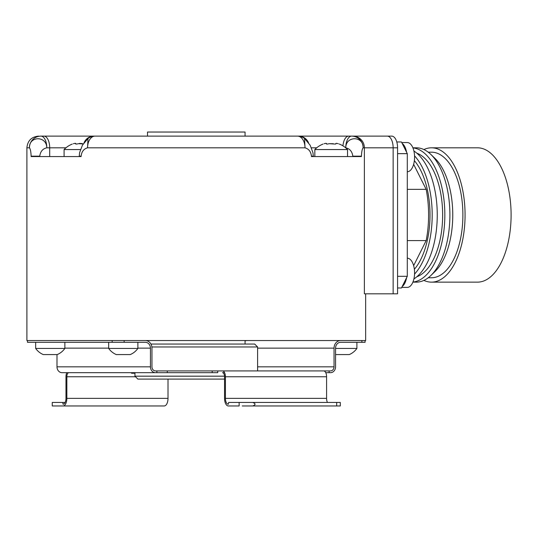<?xml version="1.0" encoding="UTF-8"?>
<svg xmlns="http://www.w3.org/2000/svg" width="538" height="538" viewBox="0 0 538 538"><rect width="100%" height="100%" fill="white"/><g stroke="black" fill="none" stroke-linecap="round" stroke-linejoin="round"><path stroke-width="0.81" d="M284.32 136.121L391.725 136.121A11.681 5.844 90 0 1 397.569 147.809L397.569 293.822L364.381 293.822L364.381 147.809L397.569 147.809M365.658 293.822L365.658 340.547L26.9 340.547L26.9 147.809L29.442 147.809A11.681 11.506 90 0 1 40.949 136.121L43.854 136.121L40.949 136.121A11.681 5.844 90 0 1 46.786 147.809C46.631 135.536 28.904 135.966 29.442 147.809C30.37 148.885 30.935 151.669 31.13 156.161L31.13 156.565L81.117 156.565L81.117 156.161C81.628 151.669 83.767 148.885 87.553 147.809A11.681 7.498 90 0 1 95.051 136.121L297.514 136.121A11.681 7.498 90 0 1 305.012 147.809C308.792 148.885 310.937 151.669 311.441 156.161L311.441 156.565L361.428 156.565L361.428 156.161L352.814 156.161C352.175 151.508 349.828 148.723 345.773 147.809C345.759 135.589 363.648 135.906 363.123 147.809C362.195 148.885 361.63 151.669 361.428 156.161M31.13 156.161L39.745 156.161C40.39 151.508 42.731 148.723 46.786 147.809L49.698 147.809A11.681 5.844 90 0 0 43.854 136.121L108.239 136.121M113.417 136.121L93.753 136.121A11.681 10.794 90 0 0 84.069 142.651M311.441 156.161L313.311 156.161L312.961 152.678L310.13 145.206L304.575 138.501L305.012 147.809L87.553 147.809L87.997 138.495L82.435 145.193L79.604 152.651L79.247 156.161L81.117 156.161M147.513 340.957L147.513 340.547M245.052 344.051L245.052 340.547M150.922 344.051L254.689 344.051L257.608 346.976L151.877 346.976M257.608 370.917L257.608 346.976M224.528 376.176L134.951 376.176L134.951 373.258L131.622 373.258L131.622 372.673M135.058 372.673L134.951 373.258L135.058 372.673M134.951 376.176L137.876 379.095L224.548 379.095M147.513 136.121L147.513 132.039L245.052 132.039L245.052 136.121M313.311 156.161L313.311 156.565L320.218 156.565M345.665 147.809L345.773 147.809A11.681 5.844 90 0 1 351.617 136.121L351.617 136.121A11.681 11.506 90 0 1 363.123 147.809L364.381 147.809A11.681 11.594 90 0 0 352.787 136.121M347.535 156.565L347.535 149.557L314.831 149.557L314.831 156.565M335.9 144.002L336.021 143.693C335.665 143.202 336.358 143.202 338.099 143.693C336.364 143.202 335.665 143.202 336.021 143.693L335.268 144.083L329.101 143.693C327.36 144.197 326.438 144.197 326.344 143.693L326.465 144.002M326.277 143.828L326.344 143.693C326.7 143.202 326.008 143.202 324.266 143.693C322.618 144.197 322.618 144.197 324.266 143.693C322.618 144.197 322.618 144.197 324.266 143.693L324.105 143.74M327.023 144.083L326.344 143.693L327.171 144.083M329.101 143.693L333.304 143.713M338.099 143.693C339.754 144.197 339.754 144.197 338.099 143.693C339.754 144.197 339.754 144.197 338.099 143.693L338.315 143.76M339.229 144.043L339.357 144.083A22.583 22.583 0 0 1 347.535 149.557M56.988 354.569L56.988 366.829A5.844 5.057 90 0 0 62.045 372.673L212.187 372.673L212.187 370.917L318.906 370.917M112.173 340.547L112.173 342.303L27.478 342.303L27.478 340.547M124.137 340.547L124.137 342.303L145.381 342.303A5.844 5.057 -90 0 1 150.438 348.14L150.438 366.829A5.844 5.057 90 0 0 155.502 372.673M112.173 342.303L124.137 342.303M212.187 370.917L155.502 370.917A4.089 3.544 -90 0 1 151.958 366.829L151.958 348.14A7.593 6.577 90 0 0 145.381 340.547M340.628 340.547A7.593 6.577 90 0 0 334.051 348.14L334.051 366.829A4.089 3.544 -90 0 1 330.514 370.917L323.372 370.917M327.42 402.458A5.844 2.919 90 0 1 326.586 398.369L326.586 376.761A5.844 2.919 -90 0 0 323.668 370.917L217.742 370.917L217.742 372.673L212.187 372.673M75.132 372.673L73.659 372.673M224.588 372.673L222.503 372.673A4.089 2.044 90 0 1 224.548 376.761L224.548 398.369A7.593 3.8 -90 0 0 228.347 405.961L239.148 405.961L239.148 402.458L228.637 402.458L228.347 404.213A5.844 2.919 90 0 1 225.422 398.369L225.422 376.761A5.844 2.919 -90 0 0 222.503 370.917M361.872 340.547L361.872 342.303L340.628 342.303A5.844 5.057 -90 0 0 335.571 348.14L335.571 366.829A5.844 5.057 90 0 1 330.514 372.673L325.752 372.673M117.432 372.673L75.219 372.673M135.186 372.673L156.888 372.673L156.888 370.917M130.203 372.673L125.213 372.673M168.011 379.095L168.011 398.369A7.593 3.8 -90 0 1 164.218 405.961L52.247 405.961L52.247 402.458L62.758 402.458L63.054 404.213A5.844 2.919 90 0 0 65.972 398.369L65.972 376.761A5.844 2.919 -90 0 1 66.806 372.673M63.054 405.961A7.593 3.8 -90 0 0 66.847 398.369L66.847 376.761A4.089 2.044 90 0 1 68.891 372.673M143.767 405.961L138.145 405.961M65.138 402.458L62.758 402.458M247.177 340.547A7.593 6.577 90 0 0 245.052 340.957M365.08 340.547L365.08 342.303L361.872 342.303M335.571 348.436L356.896 348.436L356.896 342.303M356.896 348.436A17.875 17.875 0 0 1 349.303 354.569L335.571 354.569M336.68 405.961L340.312 405.961L340.312 402.458L336.68 402.458L336.68 405.961L242.261 405.961M336.68 402.458L252.712 402.458C255.799 403.628 255.799 404.798 252.712 405.961L329.922 405.961M252.712 402.458L239.148 402.458M326.889 402.458L329.922 402.458M108.676 342.303L108.676 348.436L137.876 348.436L137.876 342.303M137.876 348.436A17.875 17.875 0 0 1 130.283 354.569L116.269 354.569A17.875 17.875 0 0 1 108.676 348.436M35.663 342.303L35.663 348.436L64.869 348.436L64.869 342.303M64.869 348.436A17.875 17.875 0 0 1 57.277 354.569L43.255 354.569A17.875 17.875 0 0 1 35.663 348.436M80.451 149.557L64.083 149.557L64.083 156.565M83.208 143.915L78.353 143.693C76.611 144.197 75.697 144.197 75.602 143.693L75.118 143.343M75.528 143.828L75.602 143.693C75.952 143.202 75.259 143.202 73.518 143.693C71.87 144.197 71.87 144.197 73.518 143.693C71.87 144.197 71.87 144.197 73.518 143.693L73.356 143.74M76.282 144.083L75.602 143.693L76.423 144.083M79.409 143.411L82.032 143.525M82.153 143.559L82.563 143.713M396.782 141.965L401.449 141.965L402.175 143.417A14.6 7.303 90 0 1 406.567 152.193L407.293 153.646L407.293 276.303L401.449 287.985L397.569 287.985M407.293 171.75A14.6 7.303 -90 0 0 414.583 157.15A14.6 7.303 90 0 0 407.279 142.55L401.745 142.55M406.567 152.193L402.175 143.417M397.569 153.646L407.293 153.646M397.569 276.303L407.293 276.303M402.175 286.532A14.6 7.303 -90 0 0 406.567 277.749M401.745 287.4L407.279 287.4A14.6 7.303 -90 0 0 414.583 272.8A14.6 7.303 90 0 0 407.293 258.193M407.293 240.594L426.17 240.594L413.648 265.644M407.293 189.349L426.17 189.349A70.088 35.044 90 0 1 426.17 240.594M413.648 164.305L426.17 189.349M414.368 269.276A62.785 31.392 -90 0 0 414.368 160.667M414.556 274.091A67.169 33.585 -90 0 0 432.189 214.971A67.169 33.585 -90 0 0 414.556 155.859M413.904 278.946A67.169 33.585 -90 0 0 437.253 214.971A67.169 33.585 -90 0 0 413.904 151.003M416.836 276.761A62.785 31.392 -90 0 0 442.646 214.971A62.785 31.392 -90 0 0 416.836 153.189M412.928 282.06A67.169 33.585 -90 0 0 444.839 214.971A67.169 33.585 -90 0 0 412.928 147.889M412.888 282.141L416.311 282.141A67.169 33.585 -90 0 0 430.857 275.517A67.169 33.585 -90 0 0 449.896 214.971A67.169 33.585 -90 0 0 430.857 154.426A67.169 33.585 -90 0 0 416.311 147.809L412.888 147.809M430.857 275.517L434.966 271.569A62.785 31.392 -90 0 0 452.761 214.971A62.785 31.392 -90 0 0 434.966 158.38L430.857 154.426M428.241 277.763L431.489 277.763A62.785 31.392 -90 0 0 462.882 214.971A62.785 31.392 -90 0 0 431.489 152.187L428.241 152.187M423.897 149.544A67.169 33.585 90 0 1 431.489 147.809L477.515 147.809A67.169 33.585 -90 0 1 511.1 214.971A67.169 33.585 -90 0 1 477.515 282.141L431.489 282.141A67.169 33.585 90 0 1 423.897 280.406M431.489 282.141A67.169 33.585 -90 0 0 465.067 214.971A67.169 33.585 -90 0 0 431.489 147.809M387.299 136.121A11.681 5.844 90 0 1 393.137 147.809L393.137 293.822M39.745 156.161L39.745 156.565M65.952 147.809L49.698 147.809L49.698 156.565M298.805 136.121A11.681 10.794 90 0 1 308.489 142.651M348.705 136.121A11.681 5.844 90 0 0 342.948 145.852M311.428 147.809L316.7 147.809M352.814 156.565L352.814 156.161M168.011 398.369L66.847 398.369M135.536 376.761L66.847 376.761M257.608 348.14L334.051 348.14M329.121 372.673L329.121 370.917M167.291 370.917L167.291 372.673M326.586 376.761L225.422 376.761M326.586 398.369L225.422 398.369M257.608 366.829L334.051 366.829M56.988 366.829L150.438 366.829M64.869 348.14L108.676 348.14M137.876 348.14L150.438 348.14M95.051 136.121A11.681 11.681 0 0 0 87.997 138.495M79.247 156.565L79.247 156.161M26.9 147.809C27.593 140.707 31.486 136.813 38.581 136.121M131.037 372.673L131.622 373.258M304.562 138.495A11.681 11.681 0 0 0 297.514 136.121M323.008 144.083A22.583 22.583 0 0 0 314.831 149.557M72.26 144.083A22.583 22.583 0 0 0 64.083 149.557M75.717 144.002L75.717 143.485"/></g></svg>

